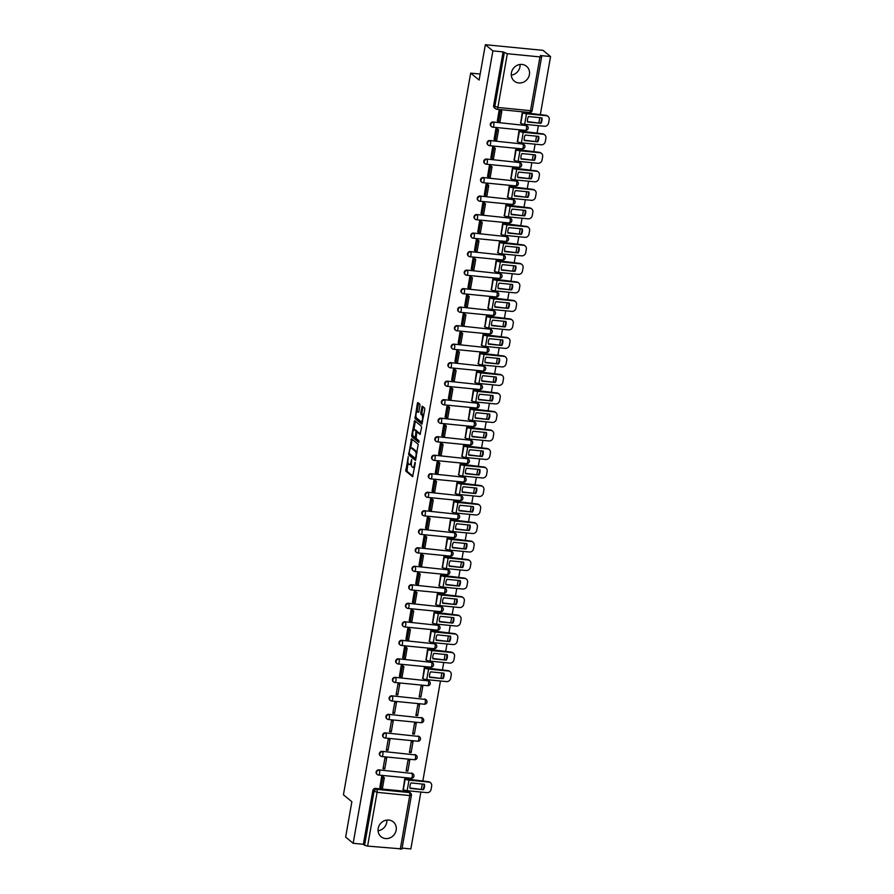 <?xml version="1.0" encoding="UTF-8"?>
<svg xmlns="http://www.w3.org/2000/svg" width="894" height="894" viewBox="0 0 894 894"><rect width="100%" height="100%" fill="white"/><g stroke="black" fill="none" stroke-linecap="round" stroke-linejoin="round"><path stroke-width="1.34" d="M408.245 456.666L405.82 471.104L412.592 476.647L415.263 463.371L415.084 462.321L414.458 464.545A3.867 1.307 -84.4 0 1 412.894 467.428A3.867 1.307 -84.4 0 1 412.615 467.305L412.056 466.836A3.867 1.307 -84.4 0 1 411.531 462.131L411.698 459.505L411.005 461.706A3.867 1.307 -84.4 0 1 409.441 464.578A3.867 1.307 -84.4 0 1 409.161 464.455L408.603 463.997A3.867 1.307 -84.4 0 1 408.077 459.292L408.245 456.666M511.413 72.816A9.61 8.817 129.4 0 0 514.307 81.119A9.61 8.817 129.4 0 0 523.381 82.214A9.61 8.817 129.4 0 0 529.416 74.582A9.61 8.817 129.4 0 0 526.521 66.279A9.61 8.817 129.4 0 0 517.447 65.195A9.61 8.817 129.4 0 0 511.413 72.816M520.073 64.469A9.61 8.817 -50.6 0 1 519.95 66.804A9.61 8.817 -50.6 0 1 511.29 75.152M378.184 828.425A9.61 8.817 129.4 0 0 381.079 836.728A9.61 8.817 129.4 0 0 390.142 837.812A9.61 8.817 129.4 0 0 396.176 830.191A9.61 8.817 129.4 0 0 393.282 821.888A9.61 8.817 129.4 0 0 384.219 820.804A9.61 8.817 129.4 0 0 378.184 828.425M386.845 820.077A9.61 8.817 -50.6 0 1 386.722 822.402A9.61 8.817 -50.6 0 1 378.061 830.749M419.945 405.585L419.789 404.11L417.822 402.523L417.33 403.429L415.073 418.638L421.845 424.181L424.762 409.541L424.594 408.066L422.236 406.167L420.716 412.95L422.002 415.341A3.23 1.095 -84.4 0 1 422.504 418.917A3.23 1.095 -84.4 0 1 421.141 421.677A3.23 1.095 -84.4 0 1 420.906 421.566L416.503 417.945A3.23 1.095 -84.4 0 1 416.001 414.369A3.23 1.095 -84.4 0 1 417.364 411.62A3.23 1.095 -84.4 0 1 417.599 411.721L418.426 412.357L418.917 411.463L419.945 405.585M353.164 843.288L345.643 837.086L351.867 801.728L343.43 794.788L470.68 73.118L479.117 80.058L485.353 44.7L492.885 50.891L353.164 843.288L363.377 844.282L364.551 845.255L374.027 791.503A2.458 2.257 -50.6 0 1 376.754 789.357L409.396 792.553A2.458 2.257 -50.6 0 1 410.547 793.023L409.374 792.062A2.458 2.257 129.4 0 0 408.223 791.592L409.396 792.553A2.458 0.838 -84.4 0 1 409.731 795.548L377.089 792.352L367.613 846.104L364.551 845.255M411.519 438.786L408.692 454.867L415.464 460.399L418.202 444.296L411.519 438.786M411.709 435.277L414.626 420.638L421.398 426.181L421.566 427.645L420.035 434.428L417.241 432.16L416.66 433.02L416.146 438.395L418.962 440.708L418.738 442.374L411.877 436.753L411.709 435.277L412.894 435.222M485.353 44.7L543.038 50.355L550.57 56.545L540.3 114.767M402.11 848.082L410.849 848.942L420.873 792.05M421.387 789.145L422.292 784.038M422.806 781.132L440.463 680.982M440.977 678.088L441.871 672.981M442.385 670.075L443.726 662.476M444.24 659.571L445.134 654.464M445.648 651.57L446.989 643.971M447.503 641.065L448.397 635.958M448.911 633.053L450.252 625.454M450.766 622.548L451.66 617.441M452.174 614.547L453.515 606.948M454.029 604.042L454.923 598.935M455.437 596.03L456.778 588.431M457.292 585.536L458.197 580.429M458.7 577.524L460.041 569.925M460.555 567.019L461.46 561.913M461.963 559.007L463.304 551.408M463.818 548.514L464.724 543.407M465.226 540.501L466.567 532.902M467.081 529.997L467.987 524.89M468.501 521.995L469.831 514.396M470.345 511.491L471.25 506.384M471.764 503.478L473.094 495.879M473.608 492.985L474.513 487.867M475.027 484.973L476.368 477.374M476.871 474.468L477.776 469.361M478.29 466.456L479.631 458.857M480.134 455.962L481.039 450.855M481.553 447.95L482.894 440.351M483.397 437.445L484.302 432.338M484.816 429.444L486.157 421.845M486.671 418.94L487.565 413.833M488.079 410.927L489.42 403.328M489.934 400.423L490.828 395.316M491.342 392.421L492.683 384.822M493.197 381.917L494.091 376.81M494.606 373.904L495.946 366.305M496.461 363.411L497.355 358.304M497.869 355.399L499.21 347.8M499.724 344.894L500.618 339.787M501.132 336.893L502.473 329.283M502.987 326.388L503.892 321.281M504.395 318.376L505.736 310.777M506.25 307.871L507.155 302.764M507.658 299.87L508.999 292.271M509.513 289.365L510.418 284.258M510.921 281.353L512.262 273.754M512.776 270.86L513.681 265.741M514.184 262.847L515.525 255.248M516.039 252.343L516.944 247.236M517.458 244.33L518.788 236.731M519.302 233.837L520.207 228.73M520.721 225.824L522.062 218.225M522.565 215.32L523.471 210.213M523.985 207.319L525.326 199.72M525.828 196.814L526.734 191.707M527.248 188.802L528.589 181.203M529.092 178.297L529.997 173.19M530.511 170.296L531.852 162.697M532.366 159.791L533.26 154.684M533.774 151.779L535.115 144.18M535.629 141.286L536.523 136.179M537.037 133.273L538.378 125.674M538.892 122.769L539.786 117.662M492.885 50.891L503.098 51.897L507.334 53.707L539.976 56.914L541.652 56.713L540.356 55.551L550.57 56.545M363.377 844.282L372.854 790.531A2.458 2.257 -50.6 0 1 375.581 788.385L408.223 791.592M401.808 848.909L367.613 846.104M406.446 779.043L404.725 778.808L403.172 789.525M383.347 776.92L381.66 776.551L379.872 787.234M384.766 768.885L386.655 758.213L384.923 758.045L383.034 768.717L384.766 768.885L383.235 767.622M407.843 771.153L409.72 760.47L407.988 760.302L406.111 770.986L407.843 771.153L406.301 769.89M388.03 750.379L389.918 739.696L388.186 739.528L386.297 750.211L388.03 750.379L386.499 749.116M411.106 752.636L412.983 741.964L411.251 741.796L409.374 752.469L411.106 752.636L409.564 751.373M391.293 731.862L393.181 721.19L391.449 721.022L389.56 731.694L391.293 731.862L389.762 730.599M414.369 734.13L416.246 723.447L414.514 723.28L412.637 733.963L414.369 734.13L412.827 732.868M394.556 713.356L396.444 702.673L394.712 702.505L392.824 713.188L394.556 713.356L393.025 712.093M417.632 715.613L419.509 704.941L417.789 704.774L415.9 715.446L417.632 715.613L416.09 714.351M397.819 694.85L399.707 684.167L397.975 683.999L396.098 694.672L397.819 694.85L396.288 693.576M420.895 697.108L422.773 686.424L421.052 686.257L419.163 696.94L420.895 697.108L419.353 695.845M402.937 665.862L401.238 665.482L399.45 676.177M426.036 667.974L424.315 667.751L422.75 678.457M406.2 647.357L404.501 646.977L402.713 657.66M429.299 649.469L427.578 649.234L426.013 659.951M409.463 628.84L407.765 628.471L405.977 639.154M432.562 630.963L430.841 630.728L429.276 641.434M412.726 610.334L411.028 609.954L409.24 620.648M435.825 612.446L434.104 612.222L432.54 622.928M415.989 591.817L414.291 591.448L412.503 602.131M439.088 593.94L437.367 593.705L435.814 604.422M419.252 573.311L417.554 572.931L415.766 583.626M442.351 575.423L440.63 575.2L439.077 585.905M422.516 554.805L420.828 554.425L419.029 565.109M445.614 556.917L443.893 556.683L442.34 567.399M425.779 536.288L424.091 535.919L422.303 546.603M448.877 538.4L447.156 538.177L445.603 548.882M429.042 517.782L427.354 517.402L425.566 528.097M452.14 519.895L450.42 519.671L448.866 530.377M432.305 499.265L430.617 498.897L428.829 509.58M455.404 501.389L453.683 501.154L452.129 511.871M435.568 480.76L433.881 480.38L432.093 491.074M458.667 482.872L456.946 482.648L455.392 493.354M438.842 462.243L437.144 461.874L435.356 472.557M461.93 464.366L460.209 464.131L458.656 474.848M442.105 443.737L440.407 443.357L438.619 454.051M465.193 445.849L463.483 445.625L461.919 456.331M445.368 425.231L443.67 424.851L441.882 435.534M468.467 427.343L466.746 427.108L465.182 437.825M448.632 406.714L446.933 406.345L445.145 417.029M471.73 408.837L470.009 408.603L468.445 419.32M451.895 388.208L450.196 387.828L448.408 398.523M474.993 390.32L473.272 390.097L471.708 400.803M455.158 369.691L453.459 369.323L451.671 380.006M478.256 371.815L476.536 371.58L474.971 382.297M458.421 351.186L456.722 350.806L454.934 361.5M481.52 353.298L479.799 353.074L478.234 363.78M461.684 332.68L459.985 332.3L458.197 342.983M484.783 334.792L483.062 334.557L481.497 345.274M464.947 314.163L463.248 313.794L461.46 324.477M488.046 316.275L486.325 316.051L484.772 326.757M468.21 295.657L466.523 295.277L464.724 305.971M491.309 297.769L489.588 297.546L488.035 308.251M471.473 277.14L469.786 276.771L467.998 287.455M494.572 279.263L492.851 279.029L491.298 289.745M474.736 258.634L473.049 258.254L471.261 268.949M497.835 260.746L496.114 260.523L494.561 271.228M477.999 240.117L476.312 239.748L474.524 250.432M501.098 242.24L499.377 242.006L497.824 252.723M481.263 221.611L479.575 221.231L477.787 231.926M504.361 223.723L502.64 223.5L501.087 234.206M484.537 203.106L482.838 202.726L481.05 213.42M507.624 205.218L505.903 204.983L504.35 215.7M487.8 184.589L486.101 184.22L484.313 194.903M510.887 186.712L509.178 186.477L507.613 197.194M491.063 166.083L489.364 165.703L487.576 176.397M514.162 168.195L512.441 167.971L510.876 178.677M494.326 147.566L492.628 147.197L490.84 157.88M517.425 149.689L515.704 149.454L514.139 160.171M497.589 129.06L495.891 128.68L494.103 139.375M520.688 131.172L518.967 130.949L517.402 141.654M500.852 110.554L499.154 110.174L497.366 120.858M523.951 112.666L522.23 112.432L520.666 123.148M491.32 126.445A2.458 2.257 129.4 0 1 493.075 122.009L526.141 125.551A2.458 2.257 -50.6 0 1 527.292 126.02L526.868 125.685A2.458 2.257 129.4 0 0 525.728 125.216M488.046 144.951A2.458 2.257 129.4 0 1 489.811 140.526L522.878 144.068A2.458 2.257 -50.6 0 1 524.029 144.537L523.605 144.191A2.458 2.257 129.4 0 0 522.465 143.722M484.783 163.468A2.458 2.257 129.4 0 1 486.548 159.031L519.615 162.574A2.458 2.257 -50.6 0 1 520.766 163.043L520.342 162.708A2.458 2.257 129.4 0 0 519.202 162.227M481.52 181.974A2.458 2.257 129.4 0 1 483.285 177.537L516.352 181.091A2.458 2.257 -50.6 0 1 517.492 181.56L517.078 181.214A2.458 2.257 129.4 0 0 515.939 180.744M478.256 200.491A2.458 2.257 129.4 0 1 480.022 196.054L513.089 199.597A2.458 2.257 -50.6 0 1 514.229 200.066L513.815 199.72A2.458 2.257 129.4 0 0 512.675 199.25M474.993 218.996A2.458 2.257 129.4 0 1 476.759 214.56L509.826 218.102A2.458 2.257 -50.6 0 1 510.966 218.572L510.552 218.237A2.458 2.257 129.4 0 0 509.401 217.767M471.73 237.502A2.458 2.257 129.4 0 1 473.496 233.077L506.563 236.619A2.458 2.257 -50.6 0 1 507.703 237.089L507.289 236.742A2.458 2.257 129.4 0 0 506.138 236.273M468.467 256.019A2.458 2.257 129.4 0 1 470.233 251.583L503.3 255.125A2.458 2.257 -50.6 0 1 504.439 255.595L504.026 255.259A2.458 2.257 129.4 0 0 502.875 254.79M465.204 274.525A2.458 2.257 129.4 0 1 466.97 270.1L500.025 273.642A2.458 2.257 -50.6 0 1 501.176 274.112L500.763 273.765A2.458 2.257 129.4 0 0 499.612 273.296M461.941 293.042A2.458 2.257 129.4 0 1 463.707 288.606L496.762 292.148A2.458 2.257 -50.6 0 1 497.913 292.617L497.5 292.271A2.458 2.257 129.4 0 0 496.349 291.802M458.678 311.548A2.458 2.257 129.4 0 1 460.444 307.111L493.499 310.654A2.458 2.257 -50.6 0 1 494.65 311.134L494.237 310.788A2.458 2.257 129.4 0 0 493.086 310.319M455.415 330.065A2.458 2.257 129.4 0 1 457.18 325.628L490.236 329.171A2.458 2.257 -50.6 0 1 491.387 329.64L490.974 329.294A2.458 2.257 129.4 0 0 489.823 328.824M452.152 348.571A2.458 2.257 129.4 0 1 453.917 344.134L486.973 347.677A2.458 2.257 -50.6 0 1 488.124 348.146L487.711 347.811A2.458 2.257 129.4 0 0 486.559 347.341M448.889 367.076A2.458 2.257 129.4 0 1 450.654 362.651L483.71 366.194A2.458 2.257 -50.6 0 1 484.861 366.663L484.447 366.317A2.458 2.257 129.4 0 0 483.296 365.847M445.625 385.593A2.458 2.257 129.4 0 1 447.38 381.157L480.447 384.699A2.458 2.257 -50.6 0 1 481.598 385.169L481.173 384.833A2.458 2.257 129.4 0 0 480.033 384.353M442.351 404.099A2.458 2.257 129.4 0 1 444.117 399.663L477.184 403.216A2.458 2.257 -50.6 0 1 478.335 403.686L477.91 403.339A2.458 2.257 129.4 0 0 476.77 402.87M439.088 422.616A2.458 2.257 129.4 0 1 440.854 418.18L473.921 421.722A2.458 2.257 -50.6 0 1 475.072 422.191L474.647 421.845A2.458 2.257 129.4 0 0 473.507 421.376M435.825 441.122A2.458 2.257 129.4 0 1 437.591 436.685L470.657 440.228A2.458 2.257 -50.6 0 1 471.797 440.697L471.384 440.362A2.458 2.257 129.4 0 0 470.244 439.893M432.562 459.628A2.458 2.257 129.4 0 1 434.328 455.202L467.394 458.745A2.458 2.257 -50.6 0 1 468.534 459.214L468.121 458.868A2.458 2.257 129.4 0 0 466.981 458.398M429.299 478.145A2.458 2.257 129.4 0 1 431.064 473.708L464.131 477.251A2.458 2.257 -50.6 0 1 465.271 477.72L464.858 477.385A2.458 2.257 129.4 0 0 463.707 476.915M426.036 496.651A2.458 2.257 129.4 0 1 427.801 492.225L460.868 495.768A2.458 2.257 -50.6 0 1 462.008 496.237L461.595 495.891A2.458 2.257 129.4 0 0 460.444 495.421M422.773 515.168A2.458 2.257 129.4 0 1 424.538 510.731L457.605 514.274A2.458 2.257 -50.6 0 1 458.745 514.743L458.331 514.396A2.458 2.257 129.4 0 0 457.18 513.927M419.509 533.673A2.458 2.257 129.4 0 1 421.275 529.237L454.331 532.779A2.458 2.257 -50.6 0 1 455.482 533.26L455.068 532.913A2.458 2.257 129.4 0 0 453.917 532.444M416.246 552.19A2.458 2.257 129.4 0 1 418.012 547.754L451.068 551.296A2.458 2.257 -50.6 0 1 452.219 551.766L451.805 551.419A2.458 2.257 129.4 0 0 450.654 550.95M412.983 570.696A2.458 2.257 129.4 0 1 414.749 566.26L447.805 569.802A2.458 2.257 -50.6 0 1 448.956 570.271L448.542 569.936A2.458 2.257 129.4 0 0 447.391 569.467M409.72 589.202A2.458 2.257 129.4 0 1 411.486 584.777L444.541 588.319A2.458 2.257 -50.6 0 1 445.693 588.788L445.279 588.442A2.458 2.257 129.4 0 0 444.128 587.973M406.457 607.719A2.458 2.257 129.4 0 1 408.223 603.282L441.278 606.825A2.458 2.257 -50.6 0 1 442.429 607.294L442.016 606.959A2.458 2.257 129.4 0 0 440.865 606.478M403.194 626.225A2.458 2.257 129.4 0 1 404.96 621.788L438.015 625.331A2.458 2.257 -50.6 0 1 439.166 625.811L438.753 625.465A2.458 2.257 129.4 0 0 437.602 624.995M399.931 644.742A2.458 2.257 129.4 0 1 401.685 640.305L434.752 643.848A2.458 2.257 -50.6 0 1 435.903 644.317L435.479 643.971A2.458 2.257 129.4 0 0 434.339 643.501M396.657 663.247A2.458 2.257 129.4 0 1 398.422 658.811L431.489 662.353A2.458 2.257 -50.6 0 1 432.64 662.823L432.215 662.488A2.458 2.257 129.4 0 0 431.076 662.018M393.394 681.753A2.458 2.257 129.4 0 1 395.159 677.328L428.226 680.87A2.458 2.257 -50.6 0 1 429.377 681.34L428.952 680.993A2.458 2.257 129.4 0 0 427.813 680.524M390.13 700.27A2.458 2.257 129.4 0 1 391.896 695.834L424.963 699.376A2.458 2.257 -50.6 0 1 426.103 699.846L425.689 699.51A2.458 2.257 129.4 0 0 424.549 699.041M386.867 718.776A2.458 2.257 129.4 0 1 388.633 714.351L421.7 717.893A2.458 2.257 -50.6 0 1 422.84 718.363L422.426 718.016A2.458 2.257 129.4 0 0 421.286 717.547M383.604 737.293A2.458 2.257 129.4 0 1 385.37 732.856L418.437 736.399A2.458 2.257 -50.6 0 1 419.577 736.868L419.163 736.522A2.458 2.257 129.4 0 0 418.012 736.053M380.341 755.799A2.458 2.257 129.4 0 1 382.107 751.362L415.174 754.905A2.458 2.257 -50.6 0 1 416.313 755.385L415.9 755.039A2.458 2.257 129.4 0 0 414.749 754.57M377.078 774.305A2.458 2.257 129.4 0 1 378.844 769.879L411.911 773.422A2.458 2.257 -50.6 0 1 413.05 773.891L412.637 773.545A2.458 2.257 129.4 0 0 411.486 773.075M470.68 73.118L480.179 74.046M503.098 51.897L493.622 105.648A2.458 2.257 129.4 0 0 494.36 107.772L495.533 108.744A2.458 2.257 -50.6 0 1 494.795 106.609L504.272 52.858M410.312 464.567A3.867 1.307 -84.4 0 0 410.592 464.69A3.867 1.307 -84.4 0 0 411.363 464.154M413.777 467.417A3.867 1.307 -84.4 0 0 414.056 467.54A3.867 1.307 -84.4 0 0 414.57 467.294M408.044 462.757L406.971 471.227L412.983 476.167M409.642 453.772L409.843 454.979L415.844 459.918M412.201 439.345L410.603 448.218M409.262 452.543L409.385 453.571L415.252 458.398L415.956 456.108A3.867 1.307 -84.4 0 0 415.419 451.403L411.408 448.106A3.867 1.307 -84.4 0 0 411.128 447.972A3.867 1.307 -84.4 0 0 409.564 450.855L409.262 452.543M417.14 452.755A3.867 1.307 -84.4 0 0 416.57 451.515L415.419 451.403M411.128 447.972L412.279 448.095A3.867 1.307 -84.4 0 1 412.559 448.218L416.57 451.515M413.844 429.869L415.297 421.655L414.134 421.532M420.426 433.948L418.213 432.26M419.062 441.826L413.039 436.864L411.877 436.753M414.425 429.846A3.23 1.095 -84.4 0 0 414.19 429.746A3.23 1.095 -84.4 0 0 412.827 432.495A3.23 1.095 -84.4 0 0 413.33 436.071L414.961 437.389L415.453 436.495L415.978 431.12L414.425 429.846L415.576 429.958A3.23 1.095 -84.4 0 0 415.352 429.858A3.23 1.095 -84.4 0 0 415.095 429.913M417.353 432.137L417.129 431.232L415.978 431.12M415.576 429.958L417.129 431.232M412.872 435.389L413.039 436.864M417.599 411.721L418.805 411.877A3.23 1.095 -84.4 0 0 418.526 411.732A3.23 1.095 -84.4 0 0 418.269 411.788M422.057 421.689A3.23 1.095 -84.4 0 0 422.292 421.789A3.23 1.095 -84.4 0 0 422.616 421.689M423.577 416.258A3.23 1.095 -84.4 0 0 423.153 415.453L422.002 415.341M423.007 406.759L421.867 413.062L423.153 415.453M416.09 417.14L416.224 418.75L422.236 423.689M418.593 403.127L417.04 411.721M410.033 785.614A7.633 7.007 129.4 0 0 410.067 788.396L423.465 789.704A7.633 7.007 -50.6 0 0 424.426 784.25L411.028 782.932A7.633 7.007 129.4 0 0 410.033 785.614M406.368 778.976L428.36 781.68A3.699 3.386 -50.6 0 1 430.07 782.384L430.573 782.798A3.699 3.386 129.4 0 0 428.852 782.082L409.005 780.138A3.084 0.637 -170 0 1 405.172 779.076L404.87 778.83M383.068 776.685L384.319 777.724L382.822 777.579L380.956 788.139L379.782 787.167M382.822 777.579L381.649 776.607M384.319 777.724L382.453 788.284L380.956 788.139M430.573 782.798A3.699 3.386 129.4 0 1 431.679 785.982L431.076 789.424A3.699 3.386 129.4 0 1 426.986 792.643L407.139 790.698A3.084 0.637 -170 0 1 403.317 789.637L402.881 789.29M410 788.027L423.465 789.704M424.002 784.206A7.633 7.007 -50.6 0 1 422.974 789.301M429.623 674.557A7.633 7.007 129.4 0 0 429.645 677.328L443.044 678.647A7.633 7.007 -50.6 0 0 444.005 673.182L430.606 671.875A7.633 7.007 129.4 0 0 429.623 674.557M425.946 667.907L447.939 670.623A3.699 3.386 -50.6 0 1 449.66 671.327L450.151 671.729A3.699 3.386 129.4 0 0 448.43 671.025L428.584 669.081A3.084 0.637 -170 0 1 424.762 668.019L424.449 667.762M402.646 665.628L403.898 666.656L402.401 666.511L400.546 677.071L399.372 676.11M402.401 666.511L401.227 665.549M403.898 666.656L402.043 677.216L400.546 677.071M450.151 671.729A3.699 3.386 129.4 0 1 451.258 674.925L450.654 678.367A3.699 3.386 129.4 0 1 446.564 681.586L426.729 679.641A3.084 0.637 -170 0 1 422.896 678.58L422.46 678.222M429.578 676.97L443.044 678.647M443.58 673.148A7.633 7.007 -50.6 0 1 442.552 678.244M432.886 656.04A7.633 7.007 129.4 0 0 432.908 658.822L446.307 660.13A7.633 7.007 -50.6 0 0 447.268 654.676L433.869 653.358A7.633 7.007 129.4 0 0 432.886 656.04M429.209 649.402L451.202 652.106A3.699 3.386 -50.6 0 1 452.923 652.81L453.414 653.223A3.699 3.386 129.4 0 0 451.693 652.508L431.858 650.564A3.084 0.637 -170 0 1 428.025 649.502L427.712 649.256M405.91 647.111L407.161 648.15L405.664 648.005L403.809 658.565L402.635 657.593M405.664 648.005L404.49 647.032M407.161 648.15L405.306 658.71L403.809 658.565M453.414 653.223A3.699 3.386 129.4 0 1 454.532 656.408L453.917 659.85A3.699 3.386 129.4 0 1 449.827 663.08L429.992 661.124A3.084 0.637 -170 0 1 426.159 660.063L425.734 659.716M432.852 658.453L446.307 660.13M446.844 654.631A7.633 7.007 -50.6 0 1 445.815 659.727M436.149 637.534A7.633 7.007 129.4 0 0 436.171 640.305L449.57 641.624A7.633 7.007 -50.6 0 0 450.531 636.17L437.132 634.852A7.633 7.007 129.4 0 0 436.149 637.534M432.472 630.885L454.465 633.6A3.699 3.386 -50.6 0 1 456.186 634.304L456.678 634.706A3.699 3.386 129.4 0 0 454.957 634.002L435.121 632.058A3.084 0.637 -170 0 1 431.288 630.996L430.975 630.739M409.173 628.605L410.424 629.633L408.927 629.488L407.072 640.048L405.898 639.087M408.927 629.488L407.753 628.527M410.424 629.633L408.569 640.193L407.072 640.048M456.678 634.706A3.699 3.386 129.4 0 1 457.795 637.903L457.18 641.344A3.699 3.386 129.4 0 1 453.09 644.563L433.255 642.618A3.084 0.637 -170 0 1 429.422 641.557L428.997 641.199M436.116 639.948L449.57 641.624M450.107 636.126A7.633 7.007 -50.6 0 1 449.079 641.221M439.412 619.017A7.633 7.007 129.4 0 0 439.435 621.799L452.833 623.118A7.633 7.007 -50.6 0 0 453.806 617.653L440.407 616.346A7.633 7.007 129.4 0 0 439.412 619.017M435.736 612.379L457.728 615.083A3.699 3.386 -50.6 0 1 459.449 615.798L459.941 616.201A3.699 3.386 129.4 0 0 458.22 615.497L438.384 613.552A3.084 0.637 -170 0 1 434.551 612.491L434.238 612.234M412.436 610.099L413.698 611.127L412.19 610.982L410.335 621.542L409.161 620.581M412.19 610.982L411.017 610.021M413.698 611.127L411.832 621.688L410.335 621.542M459.941 616.201A3.699 3.386 129.4 0 1 461.058 619.397L460.444 622.827A3.699 3.386 129.4 0 1 456.365 626.057L436.518 624.113A3.084 0.637 -170 0 1 432.685 623.051L432.26 622.693M439.379 621.442L452.833 623.118M453.37 617.609A7.633 7.007 -50.6 0 1 452.342 622.705M442.675 600.511A7.633 7.007 129.4 0 0 442.698 603.294L456.108 604.601A7.633 7.007 -50.6 0 0 457.069 599.148L443.67 597.829A7.633 7.007 129.4 0 0 442.675 600.511M438.999 593.873L460.991 596.577A3.699 3.386 -50.6 0 1 462.712 597.281L463.204 597.684A3.699 3.386 129.4 0 0 461.483 596.98L441.647 595.035A3.084 0.637 -170 0 1 437.814 593.974L437.501 593.717M415.699 591.582L416.962 592.621L415.453 592.465L413.598 603.025L412.425 602.064M415.453 592.465L414.28 591.504M416.962 592.621L415.095 603.182L413.598 603.025M463.204 597.684A3.699 3.386 129.4 0 1 464.321 600.88L463.707 604.322A3.699 3.386 129.4 0 1 459.628 607.54L439.781 605.596A3.084 0.637 -170 0 1 435.948 604.534L435.523 604.176M442.642 602.925L456.108 604.601M456.633 599.103A7.633 7.007 -50.6 0 1 455.605 604.199M445.938 581.994A7.633 7.007 129.4 0 0 445.972 584.777L459.371 586.095A7.633 7.007 -50.6 0 0 460.332 580.631L446.933 579.323A7.633 7.007 129.4 0 0 445.938 581.994M442.273 575.356L464.254 578.072A3.699 3.386 -50.6 0 1 465.975 578.776L466.467 579.178A3.699 3.386 129.4 0 0 464.746 578.474L444.91 576.529A3.084 0.637 -170 0 1 441.077 575.468L440.764 575.211M418.962 573.076L420.225 574.104L418.727 573.959L416.861 584.52L415.688 583.558M418.727 573.959L417.554 572.998M420.225 574.104L418.358 584.665L416.861 584.52M466.467 579.178A3.699 3.386 129.4 0 1 467.584 582.374L466.981 585.816A3.699 3.386 129.4 0 1 462.891 589.034L443.044 587.09A3.084 0.637 -170 0 1 439.211 586.028L438.786 585.671M445.905 584.419L459.371 586.095M459.896 580.597A7.633 7.007 -50.6 0 1 458.879 585.682M449.201 563.488A7.633 7.007 129.4 0 0 449.235 566.271L462.634 567.578A7.633 7.007 -50.6 0 0 463.595 562.125L450.196 560.806A7.633 7.007 129.4 0 0 449.201 563.488M445.536 556.85L467.517 559.555A3.699 3.386 -50.6 0 1 469.238 560.259L469.73 560.672A3.699 3.386 129.4 0 0 468.009 559.957L448.173 558.012A3.084 0.637 -170 0 1 444.34 556.951L444.027 556.705M422.225 554.559L423.488 555.599L421.99 555.453L420.124 566.014L418.951 565.042M421.99 555.453L420.817 554.481M423.488 555.599L421.622 566.159L420.124 566.014M469.73 560.672A3.699 3.386 129.4 0 1 470.847 563.857L470.244 567.299A3.699 3.386 129.4 0 1 466.154 570.517L446.307 568.573A3.084 0.637 -170 0 1 442.485 567.511L442.049 567.165M449.168 565.902L462.634 567.578M463.17 562.08A7.633 7.007 -50.6 0 1 462.142 567.176M452.465 544.982A7.633 7.007 129.4 0 0 452.498 547.754L465.897 549.072A7.633 7.007 -50.6 0 0 466.858 543.608L453.459 542.3A7.633 7.007 129.4 0 0 452.465 544.982M448.799 538.333L470.78 541.049A3.699 3.386 -50.6 0 1 472.501 541.753L472.993 542.155A3.699 3.386 129.4 0 0 471.272 541.451L451.436 539.507A3.084 0.637 -170 0 1 447.603 538.445L447.291 538.188M425.488 536.054L426.751 537.082L425.253 536.936L423.387 547.497L422.214 546.536M425.253 536.936L424.08 535.975M426.751 537.082L424.885 547.642L423.387 547.497M472.993 542.155A3.699 3.386 129.4 0 1 474.111 545.351L473.507 548.793A3.699 3.386 129.4 0 1 469.417 552.011L449.57 550.067A3.084 0.637 -170 0 1 445.748 549.005L445.313 548.648M452.431 547.396L465.897 549.072M466.433 543.574A7.633 7.007 -50.6 0 1 465.405 548.67M455.728 526.465A7.633 7.007 129.4 0 0 455.761 529.248L469.16 530.555A7.633 7.007 -50.6 0 0 470.121 525.102L456.722 523.783A7.633 7.007 129.4 0 0 455.728 526.465M452.062 519.827L474.055 522.532A3.699 3.386 -50.6 0 1 475.764 523.247L476.256 523.649A3.699 3.386 129.4 0 0 474.546 522.945L454.7 521.001A3.084 0.637 -170 0 1 450.867 519.939L450.565 519.682M428.762 517.537L430.014 518.576L428.517 518.431L426.65 528.991L425.477 528.019M428.517 518.431L427.343 517.458M430.014 518.576L428.148 529.136L426.65 528.991M476.256 523.649A3.699 3.386 129.4 0 1 477.374 526.834L476.77 530.276A3.699 3.386 129.4 0 1 472.68 533.506L452.833 531.561A3.084 0.637 -170 0 1 449.012 530.5L448.576 530.142M455.694 528.879L469.16 530.555M469.696 525.057A7.633 7.007 -50.6 0 1 468.668 530.153M458.991 507.96A7.633 7.007 129.4 0 0 459.024 510.742L472.423 512.05A7.633 7.007 -50.6 0 0 473.384 506.596L459.985 505.278A7.633 7.007 129.4 0 0 458.991 507.96M455.325 501.31L477.318 504.026A3.699 3.386 -50.6 0 1 479.039 504.73L479.53 505.132A3.699 3.386 129.4 0 0 477.809 504.428L457.963 502.484A3.084 0.637 -170 0 1 454.13 501.422L453.828 501.165M432.026 499.031L433.277 500.07L431.78 499.914L429.913 510.474L428.74 509.513M431.78 499.914L430.606 498.953M433.277 500.07L431.411 510.63L429.913 510.474M479.53 505.132A3.699 3.386 129.4 0 1 480.637 508.328L480.033 511.77A3.699 3.386 129.4 0 1 475.943 514.989L456.096 513.044A3.084 0.637 -170 0 1 452.275 511.983L451.839 511.625M458.957 510.373L472.423 512.05M472.96 506.552A7.633 7.007 -50.6 0 1 471.931 511.647M462.254 489.443A7.633 7.007 129.4 0 0 462.287 492.225L475.686 493.544A7.633 7.007 -50.6 0 0 476.647 488.079L463.248 486.772A7.633 7.007 129.4 0 0 462.254 489.443M458.588 482.805L480.581 485.52A3.699 3.386 -50.6 0 1 482.302 486.224L482.794 486.627A3.699 3.386 129.4 0 0 481.073 485.923L461.226 483.978A3.084 0.637 -170 0 1 457.393 482.916L457.091 482.659M435.289 480.525L436.54 481.553L435.043 481.408L433.177 491.968L432.003 491.007M435.043 481.408L433.869 480.447M436.54 481.553L434.674 492.113L433.177 491.968M482.794 486.627A3.699 3.386 129.4 0 1 483.9 489.823L483.296 493.264A3.699 3.386 129.4 0 1 479.206 496.483L459.371 494.538A3.084 0.637 -170 0 1 455.538 493.477L455.102 493.119M462.22 491.868L475.686 493.544M476.223 488.035A7.633 7.007 -50.6 0 1 475.195 493.13M465.517 470.937A7.633 7.007 129.4 0 0 465.55 473.719L478.949 475.027A7.633 7.007 -50.6 0 0 479.91 469.573L466.512 468.255A7.633 7.007 129.4 0 0 465.517 470.937M461.852 464.299L483.844 467.003A3.699 3.386 -50.6 0 1 485.565 467.707L486.057 468.121A3.699 3.386 129.4 0 0 484.336 467.406L464.489 465.461A3.084 0.637 -170 0 1 460.656 464.399L460.354 464.142M438.552 462.008L439.803 463.047L438.306 462.902L436.44 473.462L435.266 472.49M438.306 462.902L437.132 461.93M439.803 463.047L437.948 473.608L436.44 473.462M486.057 468.121A3.699 3.386 129.4 0 1 487.163 471.306L486.559 474.748A3.699 3.386 129.4 0 1 482.469 477.966L462.634 476.021A3.084 0.637 -170 0 1 458.801 474.96L458.365 474.613M465.483 473.351L478.949 475.027M479.486 469.529A7.633 7.007 -50.6 0 1 478.458 474.625M468.78 452.431A7.633 7.007 129.4 0 0 468.814 455.202L482.212 456.521A7.633 7.007 -50.6 0 0 483.173 451.057L469.775 449.749A7.633 7.007 129.4 0 0 468.78 452.431M465.115 445.782L487.107 448.497A3.699 3.386 -50.6 0 1 488.828 449.201L489.32 449.604A3.699 3.386 129.4 0 0 487.599 448.9L467.752 446.955A3.084 0.637 -170 0 1 463.93 445.894L463.617 445.637M441.815 443.502L443.066 444.53L441.569 444.385L439.703 454.945L438.529 453.984M441.569 444.385L440.396 443.424M443.066 444.53L441.211 455.091L439.703 454.945M489.32 449.604A3.699 3.386 129.4 0 1 490.426 452.8L489.823 456.242A3.699 3.386 129.4 0 1 485.733 459.46L465.897 457.516A3.084 0.637 -170 0 1 462.064 456.454L461.628 456.096M468.747 454.845L482.212 456.521M482.749 451.023A7.633 7.007 -50.6 0 1 481.721 456.119M472.054 433.914A7.633 7.007 129.4 0 0 472.077 436.697L485.476 438.004A7.633 7.007 -50.6 0 0 486.437 432.551L473.038 431.232A7.633 7.007 129.4 0 0 472.054 433.914M468.378 427.276L490.37 429.98A3.699 3.386 -50.6 0 1 492.091 430.684L492.583 431.098A3.699 3.386 129.4 0 0 490.862 430.394L471.015 428.438A3.084 0.637 -170 0 1 467.193 427.377L466.88 427.131M445.078 424.985L446.329 426.025L444.832 425.879L442.966 436.44L441.792 435.467M444.832 425.879L443.659 424.907M446.329 426.025L444.474 436.585L442.966 436.44M492.583 431.098A3.699 3.386 129.4 0 1 493.689 434.283L493.086 437.725A3.699 3.386 129.4 0 1 488.996 440.954L469.16 438.999A3.084 0.637 -170 0 1 465.327 437.948L464.891 437.591M472.01 436.328L485.476 438.004M486.012 432.506A7.633 7.007 -50.6 0 1 484.984 437.602M475.317 415.408A7.633 7.007 129.4 0 0 475.34 418.18L488.739 419.498A7.633 7.007 -50.6 0 0 489.7 414.045L476.301 412.726A7.633 7.007 129.4 0 0 475.317 415.408M471.641 408.759L493.633 411.475A3.699 3.386 -50.6 0 1 495.354 412.179L495.846 412.581A3.699 3.386 129.4 0 0 494.125 411.877L474.278 409.933A3.084 0.637 -170 0 1 470.456 408.871L470.143 408.614M448.341 406.479L449.593 407.508L448.095 407.362L446.24 417.923L445.067 416.962M448.095 407.362L446.922 406.401M449.593 407.508L447.738 418.068L446.24 417.923M495.846 412.581A3.699 3.386 129.4 0 1 496.952 415.777L496.349 419.219A3.699 3.386 129.4 0 1 492.259 422.437L472.423 420.493A3.084 0.637 -170 0 1 468.59 419.431L468.154 419.074M475.273 417.822L488.739 419.498M489.275 414A7.633 7.007 -50.6 0 1 488.247 419.096M478.581 396.891A7.633 7.007 129.4 0 0 478.603 399.674L492.002 400.993A7.633 7.007 -50.6 0 0 492.963 395.528L479.564 394.22A7.633 7.007 129.4 0 0 478.581 396.891M474.904 390.253L496.896 392.958A3.699 3.386 -50.6 0 1 498.617 393.673L499.109 394.075A3.699 3.386 129.4 0 0 497.388 393.371L477.541 391.427A3.084 0.637 -170 0 1 473.719 390.365L473.407 390.108M451.604 387.974L452.856 389.002L451.358 388.856L449.503 399.417L448.33 398.456M451.358 388.856L450.185 387.895M452.856 389.002L451.001 399.562L449.503 399.417M499.109 394.075A3.699 3.386 129.4 0 1 500.227 397.271L499.612 400.713A3.699 3.386 129.4 0 1 495.522 403.932L475.686 401.987A3.084 0.637 -170 0 1 471.853 400.925L471.417 400.568M478.547 399.316L492.002 400.993M492.538 395.483A7.633 7.007 -50.6 0 1 491.51 400.579M481.844 378.385A7.633 7.007 129.4 0 0 481.866 381.168L495.265 382.476A7.633 7.007 -50.6 0 0 496.226 377.022L482.827 375.703A7.633 7.007 129.4 0 0 481.844 378.385M478.167 371.748L500.159 374.452A3.699 3.386 -50.6 0 1 501.88 375.156L502.372 375.558A3.699 3.386 129.4 0 0 500.651 374.854L480.816 372.91A3.084 0.637 -170 0 1 476.983 371.848L476.67 371.591M454.867 369.457L456.119 370.496L454.621 370.339L452.766 380.9L451.593 379.939M454.621 370.339L453.448 369.378M456.119 370.496L454.264 381.056L452.766 380.9M502.372 375.558A3.699 3.386 129.4 0 1 503.49 378.754L502.875 382.196A3.699 3.386 129.4 0 1 498.785 385.415L478.949 383.47A3.084 0.637 -170 0 1 475.116 382.408L474.692 382.051M481.81 380.799L495.265 382.476M495.801 376.977A7.633 7.007 -50.6 0 1 494.773 382.073M485.107 359.869A7.633 7.007 129.4 0 0 485.129 362.651L498.528 363.97A7.633 7.007 -50.6 0 0 499.5 358.505L486.101 357.198A7.633 7.007 129.4 0 0 485.107 359.869M481.43 353.231L503.423 355.946A3.699 3.386 -50.6 0 1 505.144 356.65L505.635 357.052A3.699 3.386 129.4 0 0 503.914 356.348L484.079 354.404A3.084 0.637 -170 0 1 480.246 353.342L479.933 353.085M458.13 350.951L459.393 351.979L457.884 351.834L456.029 362.394L454.856 361.433M457.884 351.834L456.711 350.873M459.393 351.979L457.527 362.539L456.029 362.394M505.635 357.052A3.699 3.386 129.4 0 1 506.753 360.248L506.138 363.69A3.699 3.386 129.4 0 1 502.059 366.909L482.212 364.964A3.084 0.637 -170 0 1 478.379 363.903L477.955 363.545M485.073 362.293L498.528 363.97M499.064 358.472A7.633 7.007 -50.6 0 1 498.036 363.567M488.37 341.363A7.633 7.007 129.4 0 0 488.392 344.145L501.791 345.453A7.633 7.007 -50.6 0 0 502.763 339.999L489.364 338.681A7.633 7.007 129.4 0 0 488.37 341.363M484.693 334.725L506.686 337.429A3.699 3.386 -50.6 0 1 508.407 338.133L508.898 338.547A3.699 3.386 129.4 0 0 507.177 337.831L487.342 335.887A3.084 0.637 -170 0 1 483.509 334.825L483.196 334.579M461.393 332.434L462.656 333.473L461.148 333.328L459.292 343.888L458.119 342.916M461.148 333.328L459.974 332.356M462.656 333.473L460.79 344.034L459.292 343.888M508.898 338.547A3.699 3.386 129.4 0 1 510.016 341.731L509.401 345.173A3.699 3.386 129.4 0 1 505.322 348.392L485.476 346.447A3.084 0.637 -170 0 1 481.642 345.386L481.218 345.039M488.336 343.777L501.791 345.453M502.327 339.955A7.633 7.007 -50.6 0 1 501.299 345.05M491.633 322.857A7.633 7.007 129.4 0 0 491.666 325.628L505.065 326.947A7.633 7.007 -50.6 0 0 506.026 321.482L492.628 320.175A7.633 7.007 129.4 0 0 491.633 322.857M487.956 316.208L509.949 318.923A3.699 3.386 -50.6 0 1 511.67 319.627L512.161 320.03A3.699 3.386 129.4 0 0 510.44 319.326L490.605 317.381A3.084 0.637 -170 0 1 486.772 316.32L486.459 316.063M464.656 313.928L465.919 314.956L464.422 314.811L462.556 325.371L461.382 324.41M464.422 314.811L463.248 313.85M465.919 314.956L464.053 325.517L462.556 325.371M512.161 320.03A3.699 3.386 129.4 0 1 513.279 323.226L512.675 326.668A3.699 3.386 129.4 0 1 508.585 329.886L488.739 327.942A3.084 0.637 -170 0 1 484.906 326.88L484.481 326.522M491.599 325.271L505.065 326.947M505.591 321.449A7.633 7.007 -50.6 0 1 504.574 326.545M494.896 304.34A7.633 7.007 129.4 0 0 494.93 307.123L508.328 308.43A7.633 7.007 -50.6 0 0 509.289 302.977L495.891 301.669A7.633 7.007 129.4 0 0 494.896 304.34M491.231 297.702L513.212 300.406A3.699 3.386 -50.6 0 1 514.933 301.122L515.425 301.524A3.699 3.386 129.4 0 0 513.704 300.82L493.868 298.875A3.084 0.637 -170 0 1 490.035 297.814L489.722 297.557M467.92 295.411L469.182 296.45L467.685 296.305L465.819 306.865L464.645 305.893M467.685 296.305L466.512 295.333M469.182 296.45L467.316 307.011L465.819 306.865M515.425 301.524A3.699 3.386 129.4 0 1 516.542 304.72L515.939 308.151A3.699 3.386 129.4 0 1 511.849 311.38L492.002 309.436A3.084 0.637 -170 0 1 488.18 308.374L487.744 308.017M494.863 306.754L508.328 308.43M508.865 302.932A7.633 7.007 -50.6 0 1 507.837 308.028M498.159 285.834A7.633 7.007 129.4 0 0 498.193 288.617L511.591 289.924A7.633 7.007 -50.6 0 0 512.553 284.471L499.154 283.152A7.633 7.007 129.4 0 0 498.159 285.834M494.494 279.185L516.475 281.901A3.699 3.386 -50.6 0 1 518.196 282.605L518.688 283.007A3.699 3.386 129.4 0 0 516.967 282.303L497.131 280.358A3.084 0.637 -170 0 1 493.298 279.297L492.985 279.04M471.183 276.905L472.445 277.945L470.948 277.788L469.082 288.349L467.908 287.387M470.948 277.788L469.775 276.827M472.445 277.945L470.579 288.505L469.082 288.349M518.688 283.007A3.699 3.386 129.4 0 1 519.805 286.203L519.202 289.645A3.699 3.386 129.4 0 1 515.112 292.863L495.265 290.919A3.084 0.637 -170 0 1 491.443 289.857L491.007 289.5M498.126 288.248L511.591 289.924M512.128 284.426A7.633 7.007 -50.6 0 1 511.1 289.522M501.422 267.317A7.633 7.007 129.4 0 0 501.456 270.1L514.855 271.418A7.633 7.007 -50.6 0 0 515.816 265.954L502.417 264.646A7.633 7.007 129.4 0 0 501.422 267.317M497.757 260.679L519.738 263.395A3.699 3.386 -50.6 0 1 521.459 264.099L521.951 264.501A3.699 3.386 129.4 0 0 520.241 263.797L500.394 261.853A3.084 0.637 -170 0 1 496.561 260.791L496.259 260.534M474.457 258.4L475.709 259.428L474.211 259.282L472.345 269.843L471.172 268.882M474.211 259.282L473.038 258.321M475.709 259.428L473.842 269.988L472.345 269.843M521.951 264.501A3.699 3.386 129.4 0 1 523.068 267.697L522.465 271.139A3.699 3.386 129.4 0 1 518.375 274.357L498.528 272.413A3.084 0.637 -170 0 1 494.706 271.351L494.27 270.994M501.389 269.742L514.855 271.418M515.391 265.909A7.633 7.007 -50.6 0 1 514.363 271.005M504.685 248.811A7.633 7.007 129.4 0 0 504.719 251.594L518.118 252.901A7.633 7.007 -50.6 0 0 519.079 247.448L505.68 246.129A7.633 7.007 129.4 0 0 504.685 248.811M501.02 242.173L523.012 244.878A3.699 3.386 -50.6 0 1 524.733 245.582L525.225 245.995A3.699 3.386 129.4 0 0 523.504 245.28L503.657 243.336A3.084 0.637 -170 0 1 499.824 242.274L499.522 242.028M477.72 239.883L478.972 240.922L477.474 240.777L475.608 251.337L474.435 250.365M477.474 240.777L476.301 239.804M478.972 240.922L477.105 251.482L475.608 251.337M525.225 245.995A3.699 3.386 129.4 0 1 526.331 249.18L525.728 252.622A3.699 3.386 129.4 0 1 521.638 255.84L501.791 253.896A3.084 0.637 -170 0 1 497.969 252.834L497.533 252.488M504.652 251.225L518.118 252.901M518.654 247.403A7.633 7.007 -50.6 0 1 517.626 252.499M507.948 230.306A7.633 7.007 129.4 0 0 507.982 233.077L521.381 234.396A7.633 7.007 -50.6 0 0 522.342 228.931L508.943 227.624A7.633 7.007 129.4 0 0 507.948 230.306M504.283 223.656L526.275 226.372A3.699 3.386 -50.6 0 1 527.996 227.076L528.488 227.478A3.699 3.386 129.4 0 0 526.767 226.774L506.92 224.83A3.084 0.637 -170 0 1 503.087 223.768L502.786 223.511M480.983 221.377L482.235 222.405L480.737 222.26L478.871 232.82L477.698 231.859M480.737 222.26L479.564 221.299M482.235 222.405L480.369 232.965L478.871 232.82M528.488 227.478A3.699 3.386 129.4 0 1 529.594 230.674L528.991 234.116A3.699 3.386 129.4 0 1 524.901 237.335L505.054 235.39A3.084 0.637 -170 0 1 501.232 234.329L500.796 233.971M507.915 232.719L521.381 234.396M521.917 228.898A7.633 7.007 -50.6 0 1 520.889 233.993M511.212 211.789A7.633 7.007 129.4 0 0 511.245 214.571L524.644 215.879A7.633 7.007 -50.6 0 0 525.605 210.425L512.206 209.107A7.633 7.007 129.4 0 0 511.212 211.789M507.546 205.151L529.539 207.855A3.699 3.386 -50.6 0 1 531.259 208.559L531.751 208.972A3.699 3.386 129.4 0 0 530.03 208.268L510.183 206.313A3.084 0.637 -170 0 1 506.35 205.262L506.049 205.005M484.246 202.86L485.498 203.899L484 203.754L482.134 214.314L480.961 213.342M484 203.754L482.827 202.782M485.498 203.899L483.632 214.459L482.134 214.314M531.751 208.972A3.699 3.386 129.4 0 1 532.858 212.157L532.254 215.599A3.699 3.386 129.4 0 1 528.164 218.829L508.328 216.873A3.084 0.637 -170 0 1 504.495 215.823L504.06 215.465M511.178 214.202L524.644 215.879M525.18 210.381A7.633 7.007 -50.6 0 1 524.152 215.476M514.475 193.283A7.633 7.007 129.4 0 0 514.508 196.054L527.907 197.373A7.633 7.007 -50.6 0 0 528.868 191.919L515.469 190.601A7.633 7.007 129.4 0 0 514.475 193.283M510.809 186.634L532.802 189.349A3.699 3.386 -50.6 0 1 534.523 190.053L535.014 190.456A3.699 3.386 129.4 0 0 533.293 189.751L513.447 187.807A3.084 0.637 -170 0 1 509.625 186.745L509.312 186.488M487.509 184.354L488.761 185.382L487.264 185.237L485.397 195.797L484.224 194.836M487.264 185.237L486.09 184.276M488.761 185.382L486.906 195.942L485.397 195.797M535.014 190.456A3.699 3.386 129.4 0 1 536.121 193.652L535.517 197.093A3.699 3.386 129.4 0 1 531.427 200.312L511.591 198.367A3.084 0.637 -170 0 1 507.758 197.306L507.323 196.948M514.441 195.697L527.907 197.373M528.443 191.875A7.633 7.007 -50.6 0 1 527.415 196.971M517.749 174.766A7.633 7.007 129.4 0 0 517.771 177.548L531.17 178.867A7.633 7.007 -50.6 0 0 532.131 173.402L518.732 172.095A7.633 7.007 129.4 0 0 517.749 174.766M514.072 168.128L536.065 170.832A3.699 3.386 -50.6 0 1 537.786 171.547L538.277 171.95A3.699 3.386 129.4 0 0 536.556 171.246L516.71 169.301A3.084 0.637 -170 0 1 512.888 168.24L512.575 167.983M490.772 165.848L492.024 166.876L490.527 166.731L488.66 177.291L487.487 176.33M490.527 166.731L489.353 165.77M492.024 166.876L490.169 177.437L488.66 177.291M538.277 171.95A3.699 3.386 129.4 0 1 539.384 175.146L538.78 178.588A3.699 3.386 129.4 0 1 534.69 181.806L514.855 179.862A3.084 0.637 -170 0 1 511.022 178.8L510.586 178.442M517.704 177.191L531.17 178.867M531.707 173.358A7.633 7.007 -50.6 0 1 530.678 178.454M521.012 156.26A7.633 7.007 129.4 0 0 521.034 159.043L534.433 160.35A7.633 7.007 -50.6 0 0 535.394 154.897L521.995 153.578A7.633 7.007 129.4 0 0 521.012 156.26M517.335 149.622L539.328 152.326A3.699 3.386 -50.6 0 1 541.049 153.03L541.54 153.433A3.699 3.386 129.4 0 0 539.82 152.729L519.973 150.784A3.084 0.637 -170 0 1 516.151 149.723L515.838 149.466M494.036 147.331L495.287 148.37L493.79 148.214L491.935 158.786L490.761 157.813M493.79 148.214L492.616 147.253M495.287 148.37L493.432 158.931L491.935 158.786M541.54 153.433A3.699 3.386 129.4 0 1 542.647 156.629L542.043 160.071A3.699 3.386 129.4 0 1 537.953 163.289L518.118 161.345A3.084 0.637 -170 0 1 514.285 160.283L513.849 159.925M520.967 158.674L534.433 160.35M534.97 154.852A7.633 7.007 -50.6 0 1 533.942 159.948M524.275 137.754A7.633 7.007 129.4 0 0 524.297 140.526L537.696 141.844A7.633 7.007 -50.6 0 0 538.657 136.38L525.259 135.072A7.633 7.007 129.4 0 0 524.275 137.754M520.599 131.105L542.591 133.821A3.699 3.386 -50.6 0 1 544.312 134.525L544.804 134.927A3.699 3.386 129.4 0 0 543.083 134.223L523.236 132.278A3.084 0.637 -170 0 1 519.414 131.217L519.101 130.96M497.299 128.825L498.55 129.853L497.053 129.708L495.198 140.269L494.024 139.308M497.053 129.708L495.879 128.747M498.55 129.853L496.695 140.414L495.198 140.269M544.804 134.927A3.699 3.386 129.4 0 1 545.921 138.123L545.306 141.565A3.699 3.386 129.4 0 1 541.216 144.783L521.381 142.839A3.084 0.637 -170 0 1 517.548 141.777L517.112 141.42M524.242 140.168L537.696 141.844M538.233 136.346A7.633 7.007 -50.6 0 1 537.205 141.442M527.538 119.237A7.633 7.007 129.4 0 0 527.561 122.02L540.959 123.327A7.633 7.007 -50.6 0 0 541.92 117.874L528.522 116.555A7.633 7.007 129.4 0 0 527.538 119.237M523.862 112.599L545.854 115.304A3.699 3.386 -50.6 0 1 547.575 116.008L548.067 116.421A3.699 3.386 129.4 0 0 546.346 115.706L526.51 113.761A3.084 0.637 -170 0 1 522.677 112.7L522.364 112.454M500.562 110.308L501.813 111.348L500.316 111.202L498.461 121.763L497.287 120.791M500.316 111.202L499.143 110.23M501.813 111.348L499.958 121.908L498.461 121.763M548.067 116.421A3.699 3.386 129.4 0 1 549.184 119.606L548.57 123.048A3.699 3.386 129.4 0 1 544.48 126.266L524.644 124.322A3.084 0.637 -170 0 1 520.811 123.26L520.386 122.914M527.505 121.651L540.959 123.327M541.496 117.829A7.633 7.007 -50.6 0 1 540.468 122.925M415.308 463.003L414.749 462.947M507.334 53.707L497.857 107.459L530.5 110.666L539.976 56.914M375.581 788.385L376.754 789.357A2.458 0.838 -84.4 0 1 377.089 792.352L372.854 790.531M400.255 849.3L409.731 795.548L411.408 795.358A2.458 2.458 0 0 0 410.547 793.023M493.075 122.009L526.141 125.551A2.458 0.838 95.6 0 1 526.477 128.546A2.458 0.838 -84.4 0 1 525.482 130.379A2.458 2.458 0 0 0 527.292 126.02M489.811 140.526L522.878 144.068A2.458 0.838 95.6 0 1 523.213 147.063A2.458 0.838 -84.4 0 1 522.219 148.885A2.458 2.458 0 0 0 524.029 144.537M486.548 159.031L519.615 162.574A2.458 0.838 95.6 0 1 519.95 165.569A2.458 0.838 -84.4 0 1 518.956 167.401A2.458 2.458 0 0 0 520.766 163.043M483.285 177.537L516.352 181.091A2.458 0.838 95.6 0 1 516.687 184.086A2.458 0.838 -84.4 0 1 515.693 185.907A2.458 2.458 0 0 0 517.492 181.56M480.022 196.054L513.089 199.597A2.458 0.838 95.6 0 1 513.424 202.592A2.458 0.838 -84.4 0 1 512.43 204.424A2.458 2.458 0 0 0 514.229 200.066M476.759 214.56L509.826 218.102A2.458 0.838 95.6 0 1 510.161 221.097A2.458 0.838 -84.4 0 1 509.167 222.93A2.458 2.458 0 0 0 510.966 218.572M473.496 233.077L506.563 236.619A2.458 0.838 95.6 0 1 506.898 239.614A2.458 0.838 -84.4 0 1 505.903 241.447A2.458 2.458 0 0 0 507.703 237.089M470.233 251.583L503.3 255.125A2.458 0.838 95.6 0 1 503.635 258.12A2.458 0.838 -84.4 0 1 502.64 259.953A2.458 2.458 0 0 0 504.439 255.595M466.97 270.1L500.025 273.642A2.458 0.838 95.6 0 1 500.372 276.637A2.458 0.838 -84.4 0 1 499.377 278.459A2.458 2.458 0 0 0 501.176 274.112M463.707 288.606L496.762 292.148A2.458 0.838 95.6 0 1 497.109 295.143A2.458 0.838 -84.4 0 1 496.103 296.976A2.458 2.458 0 0 0 497.913 292.617M460.444 307.111L493.499 310.654A2.458 0.838 95.6 0 1 493.846 313.66A2.458 0.838 -84.4 0 1 492.84 315.481A2.458 2.458 0 0 0 494.65 311.134M457.18 325.628L490.236 329.171A2.458 0.838 95.6 0 1 490.582 332.166A2.458 0.838 -84.4 0 1 489.577 333.998A2.458 2.458 0 0 0 491.387 329.64M453.917 344.134L486.973 347.677A2.458 0.838 95.6 0 1 487.308 350.671A2.458 0.838 -84.4 0 1 486.314 352.504A2.458 2.458 0 0 0 488.124 348.146M450.654 362.651L483.71 366.194A2.458 0.838 95.6 0 1 484.045 369.188A2.458 0.838 -84.4 0 1 483.051 371.01A2.458 2.458 0 0 0 484.861 366.663M447.38 381.157L480.447 384.699A2.458 0.838 95.6 0 1 480.782 387.694A2.458 0.838 -84.4 0 1 479.787 389.527A2.458 2.458 0 0 0 481.598 385.169M444.117 399.663L477.184 403.216A2.458 0.838 95.6 0 1 477.519 406.211A2.458 0.838 -84.4 0 1 476.524 408.033A2.458 2.458 0 0 0 478.335 403.686M440.854 418.18L473.921 421.722A2.458 0.838 95.6 0 1 474.256 424.717A2.458 0.838 -84.4 0 1 473.261 426.55A2.458 2.458 0 0 0 475.072 422.191M437.591 436.685L470.657 440.228A2.458 0.838 95.6 0 1 470.993 443.223A2.458 0.838 -84.4 0 1 469.998 445.056A2.458 2.458 0 0 0 471.797 440.697M434.328 455.202L467.394 458.745A2.458 0.838 95.6 0 1 467.73 461.74A2.458 0.838 -84.4 0 1 466.735 463.573A2.458 2.458 0 0 0 468.534 459.214M431.064 473.708L464.131 477.251A2.458 0.838 95.6 0 1 464.467 480.246A2.458 0.838 -84.4 0 1 463.472 482.078A2.458 2.458 0 0 0 465.271 477.72M427.801 492.225L460.868 495.768A2.458 0.838 95.6 0 1 461.203 498.763A2.458 0.838 -84.4 0 1 460.209 500.584A2.458 2.458 0 0 0 462.008 496.237M424.538 510.731L457.605 514.274A2.458 0.838 95.6 0 1 457.94 517.268A2.458 0.838 -84.4 0 1 456.946 519.101A2.458 2.458 0 0 0 458.745 514.743M421.275 529.237L454.331 532.779A2.458 0.838 95.6 0 1 454.677 535.774A2.458 0.838 -84.4 0 1 453.683 537.607A2.458 2.458 0 0 0 455.482 533.26M418.012 547.754L451.068 551.296A2.458 0.838 95.6 0 1 451.414 554.291A2.458 0.838 -84.4 0 1 450.408 556.124A2.458 2.458 0 0 0 452.219 551.766M414.749 566.26L447.805 569.802A2.458 0.838 95.6 0 1 448.151 572.797A2.458 0.838 -84.4 0 1 447.145 574.63A2.458 2.458 0 0 0 448.956 570.271M411.486 584.777L444.541 588.319A2.458 0.838 95.6 0 1 444.888 591.314A2.458 0.838 -84.4 0 1 443.882 593.135A2.458 2.458 0 0 0 445.693 588.788M408.223 603.282L441.278 606.825A2.458 0.838 95.6 0 1 441.614 609.82A2.458 0.838 -84.4 0 1 440.619 611.652A2.458 2.458 0 0 0 442.429 607.294M404.96 621.788L438.015 625.331A2.458 0.838 95.6 0 1 438.351 628.337A2.458 0.838 -84.4 0 1 437.356 630.158A2.458 2.458 0 0 0 439.166 625.811M401.685 640.305L434.752 643.848A2.458 0.838 95.6 0 1 435.087 646.843A2.458 0.838 -84.4 0 1 434.093 648.675A2.458 2.458 0 0 0 435.903 644.317M398.422 658.811L431.489 662.353A2.458 0.838 95.6 0 1 431.824 665.348A2.458 0.838 -84.4 0 1 430.83 667.181A2.458 2.458 0 0 0 432.64 662.823M395.159 677.328L428.226 680.87A2.458 0.838 95.6 0 1 428.561 683.865A2.458 0.838 -84.4 0 1 427.567 685.698A2.458 2.458 0 0 0 429.377 681.34M391.896 695.834L424.963 699.376A2.458 0.838 95.6 0 1 425.298 702.371A2.458 0.838 -84.4 0 1 424.304 704.204A2.458 2.458 0 0 0 426.103 699.846M388.633 714.351L421.7 717.893A2.458 0.838 95.6 0 1 422.035 720.888A2.458 0.838 -84.4 0 1 421.04 722.71A2.458 2.458 0 0 0 422.84 718.363M385.37 732.856L418.437 736.399A2.458 0.838 95.6 0 1 418.772 739.394A2.458 0.838 -84.4 0 1 417.777 741.227A2.458 2.458 0 0 0 419.577 736.868M382.107 751.362L415.174 754.905A2.458 0.838 95.6 0 1 415.509 757.9A2.458 0.838 -84.4 0 1 414.514 759.732A2.458 2.458 0 0 0 416.313 755.385M378.844 769.879L411.911 773.422A2.458 0.838 95.6 0 1 412.246 776.417A2.458 0.838 -84.4 0 1 411.251 778.249A2.458 2.458 0 0 0 413.05 773.891M378.419 774.964A2.458 2.257 -50.6 0 1 376.732 771.723A2.458 2.257 -50.6 0 1 379.257 770.215A2.458 0.838 95.6 0 1 379.592 773.209A2.458 0.838 95.6 0 1 378.598 775.042A2.458 0.838 95.6 0 1 378.419 774.964M411.072 778.171A2.458 0.838 -84.4 0 0 411.251 778.249L378.598 775.042A2.458 2.458 0 0 1 377.279 774.495L376.855 774.148M381.682 756.458A2.458 2.257 -50.6 0 1 379.995 753.217A2.458 2.257 -50.6 0 1 382.52 751.709A2.458 0.838 95.6 0 1 382.867 754.704A2.458 0.838 95.6 0 1 381.861 756.536A2.458 0.838 95.6 0 1 381.682 756.458M384.945 737.941A2.458 2.257 -50.6 0 1 383.258 734.712A2.458 2.257 -50.6 0 1 385.783 733.203A2.458 0.838 95.6 0 1 386.13 736.198A2.458 0.838 95.6 0 1 385.124 738.019A2.458 0.838 95.6 0 1 384.945 737.941M388.219 719.435A2.458 2.257 -50.6 0 1 386.532 716.195A2.458 2.257 -50.6 0 1 389.046 714.686A2.458 0.838 95.6 0 1 389.393 717.681A2.458 0.838 95.6 0 1 388.387 719.514A2.458 0.838 95.6 0 1 388.219 719.435M391.483 700.918A2.458 2.257 -50.6 0 1 389.795 697.689A2.458 2.257 -50.6 0 1 392.31 696.18A2.458 0.838 95.6 0 1 392.656 699.175A2.458 0.838 95.6 0 1 391.661 701.008A2.458 0.838 95.6 0 1 391.483 700.918M394.746 682.413A2.458 2.257 -50.6 0 1 393.058 679.172A2.458 2.257 -50.6 0 1 395.584 677.663A2.458 0.838 95.6 0 1 395.919 680.658A2.458 0.838 95.6 0 1 394.924 682.491A2.458 0.838 95.6 0 1 394.746 682.413M398.009 663.907A2.458 2.257 -50.6 0 1 396.321 660.666A2.458 2.257 -50.6 0 1 398.847 659.157A2.458 0.838 95.6 0 1 399.182 662.152A2.458 0.838 95.6 0 1 398.188 663.985A2.458 0.838 95.6 0 1 398.009 663.907M401.272 645.39A2.458 2.257 -50.6 0 1 399.584 642.16A2.458 2.257 -50.6 0 1 402.11 640.652A2.458 0.838 95.6 0 1 402.445 643.646A2.458 0.838 95.6 0 1 401.451 645.468A2.458 0.838 95.6 0 1 401.272 645.39M404.535 626.884A2.458 2.257 -50.6 0 1 402.848 623.643A2.458 2.257 -50.6 0 1 405.373 622.135A2.458 0.838 95.6 0 1 405.708 625.129A2.458 0.838 95.6 0 1 404.714 626.962A2.458 0.838 95.6 0 1 404.535 626.884M407.798 608.367A2.458 2.257 -50.6 0 1 406.111 605.137A2.458 2.257 -50.6 0 1 408.636 603.629A2.458 0.838 95.6 0 1 408.971 606.624A2.458 0.838 95.6 0 1 407.977 608.445A2.458 0.838 95.6 0 1 407.798 608.367M411.061 589.861A2.458 2.257 -50.6 0 1 409.374 586.62A2.458 2.257 -50.6 0 1 411.899 585.112A2.458 0.838 95.6 0 1 412.235 588.107A2.458 0.838 95.6 0 1 411.24 589.939A2.458 0.838 95.6 0 1 411.061 589.861M414.324 571.355A2.458 2.257 -50.6 0 1 412.637 568.115A2.458 2.257 -50.6 0 1 415.162 566.606A2.458 0.838 95.6 0 1 415.498 569.601A2.458 0.838 95.6 0 1 414.503 571.434A2.458 0.838 95.6 0 1 414.324 571.355M417.587 552.838A2.458 2.257 -50.6 0 1 415.9 549.598A2.458 2.257 -50.6 0 1 418.426 548.089A2.458 0.838 95.6 0 1 418.761 551.095A2.458 0.838 95.6 0 1 417.766 552.917A2.458 0.838 95.6 0 1 417.587 552.838M420.851 534.333A2.458 2.257 -50.6 0 1 419.163 531.092A2.458 2.257 -50.6 0 1 421.689 529.583A2.458 0.838 95.6 0 1 422.024 532.578A2.458 0.838 95.6 0 1 421.029 534.411A2.458 0.838 95.6 0 1 420.851 534.333M424.114 515.816A2.458 2.257 -50.6 0 1 422.426 512.586A2.458 2.257 -50.6 0 1 424.952 511.077A2.458 0.838 95.6 0 1 425.287 514.072A2.458 0.838 95.6 0 1 424.292 515.894A2.458 0.838 95.6 0 1 424.114 515.816M427.377 497.31A2.458 2.257 -50.6 0 1 425.689 494.069A2.458 2.257 -50.6 0 1 428.215 492.56A2.458 0.838 95.6 0 1 428.561 495.555A2.458 0.838 95.6 0 1 427.555 497.388A2.458 0.838 95.6 0 1 427.377 497.31M430.64 478.793A2.458 2.257 -50.6 0 1 428.952 475.563A2.458 2.257 -50.6 0 1 431.478 474.055A2.458 0.838 95.6 0 1 431.824 477.05A2.458 0.838 95.6 0 1 430.819 478.882A2.458 0.838 95.6 0 1 430.64 478.793M433.914 460.287A2.458 2.257 -50.6 0 1 432.227 457.046A2.458 2.257 -50.6 0 1 434.741 455.538A2.458 0.838 95.6 0 1 435.087 458.533A2.458 0.838 95.6 0 1 434.082 460.365A2.458 0.838 95.6 0 1 433.914 460.287M437.177 441.781A2.458 2.257 -50.6 0 1 435.49 438.541A2.458 2.257 -50.6 0 1 438.004 437.032A2.458 0.838 95.6 0 1 438.351 440.027A2.458 0.838 95.6 0 1 437.356 441.859A2.458 0.838 95.6 0 1 437.177 441.781M440.44 423.264A2.458 2.257 -50.6 0 1 438.753 420.035A2.458 2.257 -50.6 0 1 441.278 418.526A2.458 0.838 95.6 0 1 441.614 421.521A2.458 0.838 95.6 0 1 440.619 423.343A2.458 0.838 95.6 0 1 440.44 423.264M443.703 404.758A2.458 2.257 -50.6 0 1 442.016 401.518A2.458 2.257 -50.6 0 1 444.541 400.009A2.458 0.838 95.6 0 1 444.877 403.004A2.458 0.838 95.6 0 1 443.882 404.837A2.458 0.838 95.6 0 1 443.703 404.758M446.966 386.242A2.458 2.257 -50.6 0 1 445.279 383.012A2.458 2.257 -50.6 0 1 447.805 381.503A2.458 0.838 95.6 0 1 448.14 384.498A2.458 0.838 95.6 0 1 447.145 386.32A2.458 0.838 95.6 0 1 446.966 386.242M450.23 367.736A2.458 2.257 -50.6 0 1 448.542 364.495A2.458 2.257 -50.6 0 1 451.068 362.986A2.458 0.838 95.6 0 1 451.403 365.981A2.458 0.838 95.6 0 1 450.408 367.814A2.458 0.838 95.6 0 1 450.23 367.736M453.493 349.23A2.458 2.257 -50.6 0 1 451.805 345.989A2.458 2.257 -50.6 0 1 454.331 344.481A2.458 0.838 95.6 0 1 454.666 347.475A2.458 0.838 95.6 0 1 453.671 349.308A2.458 0.838 95.6 0 1 453.493 349.23M456.756 330.713A2.458 2.257 -50.6 0 1 455.068 327.483A2.458 2.257 -50.6 0 1 457.594 325.964A2.458 0.838 95.6 0 1 457.929 328.97A2.458 0.838 95.6 0 1 456.935 330.791A2.458 0.838 95.6 0 1 456.756 330.713M460.019 312.207A2.458 2.257 -50.6 0 1 458.331 308.966A2.458 2.257 -50.6 0 1 460.857 307.458A2.458 0.838 95.6 0 1 461.192 310.453A2.458 0.838 95.6 0 1 460.198 312.285A2.458 0.838 95.6 0 1 460.019 312.207M463.282 293.69A2.458 2.257 -50.6 0 1 461.595 290.461A2.458 2.257 -50.6 0 1 464.12 288.952A2.458 0.838 95.6 0 1 464.455 291.947A2.458 0.838 95.6 0 1 463.461 293.768A2.458 0.838 95.6 0 1 463.282 293.69M466.545 275.184A2.458 2.257 -50.6 0 1 464.858 271.944A2.458 2.257 -50.6 0 1 467.383 270.435A2.458 0.838 95.6 0 1 467.718 273.43A2.458 0.838 95.6 0 1 466.724 275.263A2.458 0.838 95.6 0 1 466.545 275.184M469.808 256.679A2.458 2.257 -50.6 0 1 468.121 253.438A2.458 2.257 -50.6 0 1 470.646 251.929A2.458 0.838 95.6 0 1 470.982 254.924A2.458 0.838 95.6 0 1 469.987 256.757A2.458 0.838 95.6 0 1 469.808 256.679M473.071 238.162A2.458 2.257 -50.6 0 1 471.384 234.921A2.458 2.257 -50.6 0 1 473.909 233.412A2.458 0.838 95.6 0 1 474.256 236.407A2.458 0.838 95.6 0 1 473.25 238.24A2.458 0.838 95.6 0 1 473.071 238.162M476.334 219.656A2.458 2.257 -50.6 0 1 474.647 216.415A2.458 2.257 -50.6 0 1 477.172 214.906A2.458 0.838 95.6 0 1 477.519 217.901A2.458 0.838 95.6 0 1 476.513 219.734A2.458 0.838 95.6 0 1 476.334 219.656M479.609 201.139A2.458 2.257 -50.6 0 1 477.921 197.909A2.458 2.257 -50.6 0 1 480.436 196.401A2.458 0.838 95.6 0 1 480.782 199.396A2.458 0.838 95.6 0 1 479.776 201.217A2.458 0.838 95.6 0 1 479.609 201.139M482.872 182.633A2.458 2.257 -50.6 0 1 481.184 179.392A2.458 2.257 -50.6 0 1 483.699 177.884A2.458 0.838 95.6 0 1 484.045 180.879A2.458 0.838 95.6 0 1 483.051 182.711A2.458 0.838 95.6 0 1 482.872 182.633M486.135 164.116A2.458 2.257 -50.6 0 1 484.447 160.886A2.458 2.257 -50.6 0 1 486.973 159.378A2.458 0.838 95.6 0 1 487.308 162.373A2.458 0.838 95.6 0 1 486.314 164.205A2.458 0.838 95.6 0 1 486.135 164.116M489.398 145.61A2.458 2.257 -50.6 0 1 487.711 142.369A2.458 2.257 -50.6 0 1 490.236 140.861A2.458 0.838 95.6 0 1 490.571 143.856A2.458 0.838 95.6 0 1 489.577 145.688A2.458 0.838 95.6 0 1 489.398 145.61M492.661 127.104A2.458 2.257 -50.6 0 1 490.974 123.864A2.458 2.257 -50.6 0 1 493.499 122.355A2.458 0.838 95.6 0 1 493.834 125.35A2.458 0.838 95.6 0 1 492.84 127.183A2.458 0.838 95.6 0 1 492.661 127.104M414.335 759.654A2.458 0.838 -84.4 0 0 414.514 759.732L381.861 756.536A2.458 2.458 0 0 1 380.542 755.989L380.129 755.642M417.599 741.148A2.458 0.838 -84.4 0 0 417.777 741.227L385.124 738.019A2.458 2.458 0 0 1 383.805 737.472L383.392 737.137M420.862 722.631A2.458 0.838 -84.4 0 0 421.04 722.71L388.387 719.514A2.458 2.458 0 0 1 387.068 718.966L386.655 718.62M424.125 704.126A2.458 0.838 -84.4 0 0 424.304 704.204L391.661 701.008A2.458 2.458 0 0 1 390.332 700.449L389.918 700.114M427.388 685.609A2.458 0.838 -84.4 0 0 427.567 685.698L394.924 682.491A2.458 2.458 0 0 1 393.595 681.943L393.181 681.597M430.651 667.103A2.458 0.838 -84.4 0 0 430.83 667.181L398.188 663.985A2.458 2.458 0 0 1 396.858 663.437L396.444 663.091M433.914 648.597A2.458 0.838 -84.4 0 0 434.093 648.675L401.451 645.468A2.458 2.458 0 0 1 400.121 644.92L399.707 644.574M437.177 630.08A2.458 0.838 -84.4 0 0 437.356 630.158L404.714 626.962A2.458 2.458 0 0 1 403.384 626.415L402.971 626.068M440.44 611.574A2.458 0.838 -84.4 0 0 440.619 611.652L407.977 608.445A2.458 2.458 0 0 1 406.647 607.898L406.234 607.562M443.703 593.057A2.458 0.838 -84.4 0 0 443.882 593.135L411.24 589.939A2.458 2.458 0 0 1 409.91 589.392L409.497 589.045M446.966 574.551A2.458 0.838 -84.4 0 0 447.145 574.63L414.503 571.434A2.458 2.458 0 0 1 413.173 570.875L412.76 570.54M450.241 556.046A2.458 0.838 -84.4 0 0 450.408 556.124L417.766 552.917A2.458 2.458 0 0 1 416.448 552.369L416.023 552.023M453.504 537.529A2.458 0.838 -84.4 0 0 453.683 537.607L421.029 534.411A2.458 2.458 0 0 1 419.711 533.863L419.286 533.517M456.767 519.023A2.458 0.838 -84.4 0 0 456.946 519.101L424.292 515.894A2.458 2.458 0 0 1 422.974 515.346L422.549 515.011M460.03 500.506A2.458 0.838 -84.4 0 0 460.209 500.584L427.555 497.388A2.458 2.458 0 0 1 426.237 496.841L425.812 496.494M463.293 482A2.458 0.838 -84.4 0 0 463.472 482.078L430.819 478.882A2.458 2.458 0 0 1 429.5 478.324L429.086 477.988M466.556 463.483A2.458 0.838 -84.4 0 0 466.735 463.573L434.082 460.365A2.458 2.458 0 0 1 432.763 459.818L432.35 459.471M469.819 444.977A2.458 0.838 -84.4 0 0 469.998 445.056L437.356 441.859A2.458 2.458 0 0 1 436.026 441.312L435.613 440.966M473.082 426.472A2.458 0.838 -84.4 0 0 473.261 426.55L440.619 423.343A2.458 2.458 0 0 1 439.289 422.795L438.876 422.449M476.346 407.955A2.458 0.838 -84.4 0 0 476.524 408.033L443.882 404.837A2.458 2.458 0 0 1 442.552 404.289L442.139 403.943M479.609 389.449A2.458 0.838 -84.4 0 0 479.787 389.527L447.145 386.32A2.458 2.458 0 0 1 445.815 385.772L445.402 385.437M482.872 370.932A2.458 0.838 -84.4 0 0 483.051 371.01L450.408 367.814A2.458 2.458 0 0 1 449.079 367.266L448.665 366.92M486.135 352.426A2.458 0.838 -84.4 0 0 486.314 352.504L453.671 349.308A2.458 2.458 0 0 1 452.342 348.749L451.928 348.414M489.398 333.92A2.458 0.838 -84.4 0 0 489.577 333.998L456.935 330.791A2.458 2.458 0 0 1 455.605 330.244L455.191 329.897M492.661 315.403A2.458 0.838 -84.4 0 0 492.84 315.481L460.198 312.285A2.458 2.458 0 0 1 458.868 311.738L458.454 311.391M495.935 296.897A2.458 0.838 -84.4 0 0 496.103 296.976L463.461 293.768A2.458 2.458 0 0 1 462.142 293.221L461.717 292.886M499.198 278.38A2.458 0.838 -84.4 0 0 499.377 278.459L466.724 275.263A2.458 2.458 0 0 1 465.405 274.715L464.981 274.369M502.462 259.875A2.458 0.838 -84.4 0 0 502.64 259.953L469.987 256.757A2.458 2.458 0 0 1 468.668 256.198L468.244 255.863M505.725 241.369A2.458 0.838 -84.4 0 0 505.903 241.447L473.25 238.24A2.458 2.458 0 0 1 471.931 237.692L471.507 237.346M508.988 222.852A2.458 0.838 -84.4 0 0 509.167 222.93L476.513 219.734A2.458 2.458 0 0 1 475.195 219.186L474.781 218.84M512.251 204.346A2.458 0.838 -84.4 0 0 512.43 204.424L479.776 201.217A2.458 2.458 0 0 1 478.458 200.669L478.044 200.334M515.514 185.829A2.458 0.838 -84.4 0 0 515.693 185.907L483.051 182.711A2.458 2.458 0 0 1 481.721 182.164L481.307 181.817M518.777 167.323A2.458 0.838 -84.4 0 0 518.956 167.401L486.314 164.205A2.458 2.458 0 0 1 484.984 163.647L484.57 163.311M522.04 148.806A2.458 0.838 -84.4 0 0 522.219 148.885L489.577 145.688A2.458 2.458 0 0 1 488.247 145.141L487.833 144.794M525.303 130.3A2.458 0.838 -84.4 0 0 525.482 130.379L492.84 127.183A2.458 2.458 0 0 1 491.51 126.635L491.097 126.289M493.622 105.648L497.857 107.459A2.458 0.838 95.6 0 1 496.863 109.291A2.458 0.838 95.6 0 1 496.684 109.213A2.458 2.257 -50.6 0 1 495.533 108.744A2.458 2.458 0 0 0 496.863 109.291L529.505 112.488A2.458 0.838 95.6 0 1 529.326 112.409M532.176 110.465L530.5 110.666A2.458 0.838 95.6 0 1 529.505 112.488A2.458 2.458 0 0 0 532.176 110.465L541.652 56.713M411.598 461.762L411.005 461.706M415.051 464.612L414.458 464.545M406.971 471.227L405.82 471.104M406.815 469.752L405.652 469.641M409.843 454.979L408.692 454.867M409.318 453.47L408.524 453.392M412.1 439.759L410.949 439.647M416.235 457.851L415.654 457.795M416.537 456.163L415.956 456.108M412.559 448.218L411.408 448.106M418.392 432.271L417.241 432.16M415.922 437.457L415.062 437.367M416.045 436.551L415.453 436.495M416.749 432.651L416.146 432.595M422.035 414.525L420.884 414.414M421.867 413.062L420.716 412.95M422.907 407.172L421.756 407.061M416.224 418.75L415.073 418.638M416.056 417.286L414.905 417.174M418.481 403.54L417.33 403.429M405.172 779.076L403.317 789.637M409.005 780.138L407.139 790.698M424.762 668.019L422.896 678.58M428.584 669.081L426.729 679.641M428.025 649.502L426.159 660.063M431.858 650.564L429.992 661.124M431.288 630.996L429.422 641.557M435.121 632.058L433.255 642.618M434.551 612.491L432.685 623.051M438.384 613.552L436.518 624.113M437.814 593.974L435.948 604.534M441.647 595.035L439.781 605.596M441.077 575.468L439.211 586.028M444.91 576.529L443.044 587.09M444.34 556.951L442.485 567.511M448.173 558.012L446.307 568.573M447.603 538.445L445.748 549.005M451.436 539.507L449.57 550.067M450.867 519.939L449.012 530.5M454.7 521.001L452.833 531.561M454.13 501.422L452.275 511.983M457.963 502.484L456.096 513.044M457.393 482.916L455.538 493.477M461.226 483.978L459.371 494.538M460.656 464.399L458.801 474.96M464.489 465.461L462.634 476.021M463.93 445.894L462.064 456.454M467.752 446.955L465.897 457.516M467.193 427.377L465.327 437.948M471.015 428.438L469.16 438.999M470.456 408.871L468.59 419.431M474.278 409.933L472.423 420.493M473.719 390.365L471.853 400.925M477.541 391.427L475.686 401.987M476.983 371.848L475.116 382.408M480.816 372.91L478.949 383.47M480.246 353.342L478.379 363.903M484.079 354.404L482.212 364.964M483.509 334.825L481.642 345.386M487.342 335.887L485.476 346.447M486.772 316.32L484.906 326.88M490.605 317.381L488.739 327.942M490.035 297.814L488.18 308.374M493.868 298.875L492.002 309.436M493.298 279.297L491.443 289.857M497.131 280.358L495.265 290.919M496.561 260.791L494.706 271.351M500.394 261.853L498.528 272.413M499.824 242.274L497.969 252.834M503.657 243.336L501.791 253.896M503.087 223.768L501.232 234.329M506.92 224.83L505.054 235.39M506.35 205.262L504.495 215.823M510.183 206.313L508.328 216.873M509.625 186.745L507.758 197.306M513.447 187.807L511.591 198.367M512.888 168.24L511.022 178.8M516.71 169.301L514.855 179.862M516.151 149.723L514.285 160.283M519.973 150.784L518.118 161.345M519.414 131.217L517.548 141.777M523.236 132.278L521.381 142.839M522.677 112.7L520.811 123.26M526.51 113.761L524.644 124.322M401.931 849.11L411.408 795.358M410.592 464.69L409.441 464.578M414.056 467.54L412.894 467.428M418.303 432.238L417.152 432.126M415.352 429.858L414.19 429.746M415.922 437.479L414.961 437.389M418.526 411.732L417.364 411.62M422.292 421.789L421.141 421.677"/></g></svg>
